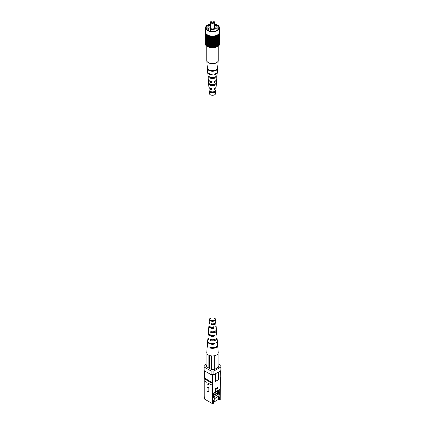<?xml version="1.0" encoding="UTF-8"?>
<svg xmlns="http://www.w3.org/2000/svg" width="425" height="425" viewBox="0 0 425 425"><rect width="100%" height="100%" fill="white"/><g stroke="black" fill="none" stroke-linecap="round" stroke-linejoin="round"><path stroke-width="0.64" d="M210.943 95.025L210.943 319.531A1.557 0.898 0 0 0 211.4 320.168A1.557 0.898 0 0 0 213.095 320.365A1.557 0.898 0 0 0 214.057 319.531L214.057 95.025M218.232 46.065L218.232 60.387A5.732 3.31 180 0 1 218.227 60.541A5.732 3.31 180 0 1 213.679 63.628A5.732 3.31 180 0 1 206.89 61.067A5.732 3.31 180 0 1 206.773 60.541A5.732 3.31 180 0 1 206.768 60.387L206.768 46.065M211.788 81.855A2.901 1.673 0 0 0 211.501 81.903M210.545 88.926A2.624 1.514 180 0 1 211.124 88.644M206.773 60.541L207.66 71.66A4.845 2.794 0 0 0 207.761 72.101A4.845 2.794 0 0 0 212.181 74.317L212.171 74.933A4.792 2.768 180 0 1 207.809 72.744A4.792 2.768 180 0 1 207.713 72.303L208.271 79.231A4.234 2.444 0 0 0 208.356 79.618A4.234 2.444 0 0 0 212.048 81.547L212.032 82.625A4.144 2.391 180 0 1 208.441 80.739A4.144 2.391 180 0 1 208.362 80.357L208.877 86.801A3.628 2.093 0 0 0 208.951 87.136A3.628 2.093 0 0 0 211.916 88.772L211.9 89.85L211.708 89.335A2.715 1.567 180 0 1 209.844 88.156A2.715 1.567 180 0 1 209.833 88.124M213.961 77.547A3.087 1.78 0 0 0 213.201 77.382L213.207 77.706M211.097 92.31A2.47 1.429 180 0 1 213.903 92.31M211.007 81.403A3.889 2.242 0 0 0 210.481 81.558M211.714 89.229A3.278 1.891 0 0 0 211.432 89.277M211.9 89.85A3.538 2.04 180 0 1 209.036 88.257A3.538 2.04 180 0 1 208.967 87.933L209.419 93.569A3.087 1.78 0 0 0 209.482 93.851A3.087 1.78 0 0 0 212.75 95.264A3.087 1.78 0 0 0 215.581 93.569L216.033 87.933A3.538 2.04 180 0 1 214.45 89.537L214.471 88.464A3.628 2.093 0 0 0 216.123 86.801L216.638 80.357A4.144 2.391 180 0 1 214.583 82.317L214.604 81.239A4.234 2.444 0 0 0 216.729 79.231L217.287 72.303A4.792 2.768 180 0 1 214.726 74.625L214.737 74.008A4.845 2.794 0 0 0 217.34 71.66L217.632 67.995M208.967 87.933A3.538 2.04 180 0 1 209.058 87.369M208.362 80.357A4.144 2.391 180 0 1 208.431 79.794M207.713 72.303A4.792 2.768 180 0 1 207.719 71.979M215.942 87.369A3.538 2.04 180 0 1 215.964 87.417A3.538 2.04 180 0 1 216.033 87.933M216.569 79.794A4.144 2.391 180 0 1 216.638 80.357M217.281 71.979A4.792 2.768 180 0 1 217.287 72.303M217.462 68.457L217.648 67.787A5.153 2.975 180 0 1 217.648 67.793A5.153 2.975 180 0 1 213.557 70.566A5.153 2.975 180 0 1 207.878 68.972L207.931 69.61A5.1 2.943 0 0 0 213.547 71.182A5.1 2.943 0 0 0 217.595 68.441L218.227 60.541M217.069 74.965A4.585 2.646 180 0 1 213.44 77.35A4.585 2.646 180 0 1 208.457 76.006L208.548 77.127A4.494 2.592 0 0 0 213.424 78.428A4.494 2.592 0 0 0 216.978 76.107L217.069 74.965M216.447 82.625A3.979 2.295 180 0 1 213.318 84.596A3.979 2.295 180 0 1 209.079 83.518L209.174 84.639A3.889 2.242 0 0 0 213.297 85.675A3.889 2.242 0 0 0 216.352 83.767L216.447 82.625M215.81 90.291A3.368 1.944 180 0 1 213.191 91.837A3.368 1.944 180 0 1 209.716 91.03L209.812 92.151A3.278 1.891 0 0 0 213.175 92.916A3.278 1.891 0 0 0 215.714 91.433L215.81 90.291M215.167 88.124A2.715 1.567 180 0 1 214.466 88.915M215.273 80.968A3.039 1.753 180 0 1 214.598 81.515M212.032 82.625L211.788 81.526M211.788 81.951A3.039 1.753 180 0 1 209.727 80.968M211.708 89.335L211.724 88.235M208.548 77.127L209.87 76.968A3.225 1.859 0 0 0 215.22 76.888M210.205 84.224L210.221 84.511A2.901 1.673 0 0 0 212.999 85.127A2.901 1.673 0 0 0 215.252 84.001M210.556 91.524L210.582 92.055A2.577 1.487 0 0 0 213.026 92.522A2.577 1.487 0 0 0 214.949 91.529L214.96 91.263M212.171 74.933L211.942 74.306M207.931 69.61L208.516 69.541M216.367 76.176L216.978 76.107M209.174 84.639L210.221 84.511M215.464 83.874L216.352 83.767M209.812 92.151L210.582 92.055M214.949 91.529L215.714 91.433M211.103 21.409L211.379 21.25A1.583 0.914 0 0 0 211.379 22.541A1.583 0.914 0 0 0 213.621 22.541A1.583 0.914 0 0 0 213.621 21.25A1.583 0.914 0 0 0 211.379 21.25L211.103 21.409A1.976 1.142 180 0 0 210.524 22.217L210.524 28.544M213.743 21.33A1.976 1.142 180 0 1 213.897 21.409A1.976 1.142 180 0 1 214.476 22.217A1.976 1.142 180 0 1 213.897 23.024A1.976 1.142 180 0 1 211.746 23.274A1.976 1.142 180 0 1 210.524 22.217M210.524 24.937A3.697 2.136 0 0 0 209.886 25.229A3.697 2.136 0 0 0 208.803 26.738A3.697 2.136 0 0 0 211.087 28.714A3.697 2.136 0 0 0 215.114 28.252A3.697 2.136 0 0 0 216.197 26.738A3.697 2.136 0 0 0 214.476 24.937M208.165 28.114A4.946 2.853 0 0 0 210.125 29.24L210.343 29.118A4.648 2.683 0 0 0 215.788 28.634A4.648 2.683 0 0 0 217.148 26.738A4.648 2.683 0 0 0 214.476 24.31A6.327 3.655 0 0 1 218.827 27.774A6.327 3.655 0 0 1 216.973 30.356A6.327 3.655 0 0 1 210.077 31.147A6.327 3.655 0 0 1 206.173 27.774A6.327 3.655 0 0 1 208.027 25.192A6.327 3.655 0 0 1 210.524 24.305A4.648 2.683 0 0 0 209.212 24.841A4.648 2.683 0 0 0 207.852 26.738A4.648 2.683 0 0 0 208.383 27.986L208.165 30.435M210.524 23.943A6.922 3.995 0 0 0 207.607 24.948A6.922 3.995 0 0 0 205.578 27.774A6.922 3.995 0 0 0 209.849 31.466A6.922 3.995 0 0 0 217.393 30.6A6.922 3.995 0 0 0 219.422 27.774A6.922 3.995 0 0 0 214.476 23.943M205.578 27.774L205.578 32.13A6.922 3.995 0 0 0 209.849 35.822A6.922 3.995 0 0 0 217.393 34.956A6.922 3.995 0 0 0 219.422 32.13L219.422 27.774M218.052 46.097L218.307 46.097A7.416 4.282 0 0 0 218.461 45.985L218.461 34.68A7.416 4.282 0 0 1 218.307 34.797L218.052 34.972A7.416 4.282 0 0 1 217.882 35.078L217.6 35.238A7.416 4.282 0 0 1 217.414 35.339L217.111 35.482A7.416 4.282 0 0 1 216.915 35.572L216.591 35.705A7.416 4.282 0 0 1 216.378 35.78L216.033 35.897A7.416 4.282 0 0 1 215.81 35.966L215.454 36.061A7.416 4.282 0 0 1 215.22 36.114L214.848 36.194A7.416 4.282 0 0 1 214.609 36.237L214.227 36.295A7.416 4.282 0 0 1 213.982 36.327L213.594 36.369A7.416 4.282 0 0 1 213.345 36.385L212.952 36.407A7.416 4.282 0 0 1 212.697 36.412L212.303 36.412A7.416 4.282 0 0 1 212.048 36.407L211.655 36.385A7.416 4.282 0 0 1 211.406 36.369L211.018 36.327A7.416 4.282 0 0 1 210.773 36.295L210.391 36.237A7.416 4.282 0 0 1 210.152 36.194L209.78 36.114A7.416 4.282 0 0 1 209.546 36.061L209.19 35.966A7.416 4.282 0 0 1 208.967 35.897L208.622 35.78A7.416 4.282 0 0 1 208.409 35.705L208.085 35.572A7.416 4.282 0 0 1 207.889 35.482L207.586 35.339A7.416 4.282 0 0 1 207.4 35.238L207.118 35.078A7.416 4.282 0 0 1 206.948 34.972L206.693 34.797A7.416 4.282 0 0 1 206.539 34.68L206.316 34.494A7.416 4.282 0 0 1 206.178 34.372L205.982 34.175A7.416 4.282 0 0 1 205.865 34.042L205.7 33.835A7.416 4.282 0 0 1 205.604 33.703L205.466 33.49A7.416 4.282 0 0 1 205.392 33.352L205.291 33.129A7.416 4.282 0 0 1 205.232 32.991L205.163 32.762A7.416 4.282 0 0 1 205.132 32.619L205.1 32.39A7.416 4.282 0 0 1 205.089 32.247L205.089 32.018A7.416 4.282 0 0 1 205.1 31.875L205.132 31.647A7.416 4.282 0 0 1 205.163 31.503L205.232 31.275A7.416 4.282 0 0 1 205.291 31.137L205.392 30.913A7.416 4.282 0 0 1 205.466 30.775L205.578 30.802M217.6 46.378L217.882 46.378A7.416 4.282 0 0 0 218.052 46.272L218.052 34.972M217.111 46.638L217.414 46.638A7.416 4.282 0 0 0 217.6 46.543L217.6 35.238M216.591 46.867L216.915 46.877A7.416 4.282 0 0 0 217.111 46.787L217.111 35.482M216.033 47.069L216.378 47.085A7.416 4.282 0 0 0 216.591 47.005L216.591 35.705M215.454 47.233L215.81 47.265A7.416 4.282 0 0 0 216.033 47.196L216.033 35.897M214.848 47.372L215.22 47.419A7.416 4.282 0 0 0 215.454 47.361L215.454 36.061M214.227 47.478L214.609 47.542A7.416 4.282 0 0 0 214.848 47.494L214.848 36.194M213.594 47.552L213.982 47.632A7.416 4.282 0 0 0 214.227 47.6L214.227 36.295M212.952 47.595L213.345 47.69A7.416 4.282 0 0 0 213.594 47.669L213.594 36.369M212.697 36.412L212.697 47.717A7.416 4.282 0 0 0 212.952 47.706L212.952 36.407M212.697 47.6L212.303 47.6M212.048 36.407L212.048 47.706A7.416 4.282 0 0 0 212.303 47.717L212.303 36.412M212.048 47.595L211.655 47.69L211.655 36.385M211.406 36.369L211.406 47.669A7.416 4.282 0 0 0 211.655 47.69M211.406 47.552L211.018 47.632L211.018 36.327M210.773 36.295L210.773 47.6A7.416 4.282 0 0 0 211.018 47.632M210.773 47.478L210.391 47.542L210.391 36.237M210.152 36.194L210.152 47.494A7.416 4.282 0 0 0 210.391 47.542M210.152 47.372L209.78 47.419L209.78 36.114M209.546 36.061L209.546 47.361A7.416 4.282 0 0 0 209.78 47.419M209.546 47.233L209.19 47.265L209.19 35.966M208.967 35.897L208.967 47.196A7.416 4.282 0 0 0 209.19 47.265M208.967 47.069L208.622 47.085L208.622 35.78M208.409 35.705L208.409 47.005A7.416 4.282 0 0 0 208.622 47.085M208.409 46.867L208.085 46.877L208.085 35.572M207.889 35.482L207.889 46.787A7.416 4.282 0 0 0 208.085 46.877M207.889 46.638L207.586 46.638L207.586 35.339M207.4 35.238L207.4 46.543A7.416 4.282 0 0 0 207.586 46.638M207.4 46.378L207.118 46.378L207.118 35.078M206.948 34.972L206.948 46.272A7.416 4.282 0 0 0 207.118 46.378M206.948 46.097L206.693 34.797M206.539 34.68L206.539 45.985A7.416 4.282 0 0 0 206.693 46.097M206.539 45.783L206.316 34.494M206.178 34.372L206.178 45.672A7.416 4.282 0 0 0 206.316 45.794M206.178 45.443L205.982 34.175M205.865 34.042L205.865 45.347A7.416 4.282 0 0 0 205.982 45.475M205.865 45.093L205.7 33.835M205.604 33.703L205.604 45.008A7.416 4.282 0 0 0 205.7 45.14M205.604 44.763L205.466 33.49M205.392 33.352L205.392 44.652A7.416 4.282 0 0 0 205.466 44.79M205.392 44.418L205.291 33.129M205.232 32.991L205.232 44.29A7.416 4.282 0 0 0 205.291 44.434M205.232 44.057L205.163 32.762M205.132 32.619L205.132 43.924A7.416 4.282 0 0 0 205.163 44.067M205.132 43.69L205.1 32.39M205.089 32.018L205.089 43.547A7.416 4.282 0 0 0 205.1 43.695M219.868 43.69L219.9 43.695A7.416 4.282 0 0 0 219.911 43.547L219.911 32.247A7.416 4.282 0 0 1 219.9 32.39L219.868 32.619A7.416 4.282 0 0 1 219.837 32.762L219.768 32.991A7.416 4.282 0 0 1 219.709 33.129L219.608 33.352A7.416 4.282 0 0 1 219.534 33.49L219.396 33.703A7.416 4.282 0 0 1 219.3 33.835L219.135 34.042A7.416 4.282 0 0 1 219.018 34.175L218.822 34.372A7.416 4.282 0 0 1 218.684 34.494L218.461 34.68M219.768 44.057L219.837 44.067A7.416 4.282 0 0 0 219.868 43.924L219.868 32.619M219.608 44.418L219.709 44.434A7.416 4.282 0 0 0 219.768 44.29L219.768 32.991M219.396 44.763L219.534 44.79A7.416 4.282 0 0 0 219.608 44.652L219.608 33.352M219.135 45.093L219.3 45.14A7.416 4.282 0 0 0 219.396 45.008L219.396 33.703M218.822 45.443L219.018 45.475A7.416 4.282 0 0 0 219.135 45.347L219.135 34.042M218.461 45.783L218.684 45.794A7.416 4.282 0 0 0 218.822 45.672L218.822 34.372M219.911 43.318L219.911 32.247M219.911 32.018A7.416 4.282 0 0 0 219.9 31.875L219.868 31.647A7.416 4.282 0 0 0 219.837 31.503L219.768 31.275A7.416 4.282 0 0 0 219.709 31.137L219.608 30.913A7.416 4.282 0 0 0 219.534 30.775L219.422 30.802M218.307 46.097L218.307 34.797M218.684 45.794L218.684 34.494M219.018 45.475L219.018 34.175M219.3 45.14L219.3 33.835M219.534 44.79L219.534 33.49M219.709 44.434L219.709 33.129M219.837 44.067L219.837 32.762M219.9 43.695L219.9 32.39M213.345 47.69L213.345 36.385M213.982 47.632L213.982 36.327M214.609 47.542L214.609 36.237M215.22 47.419L215.22 36.114M215.81 47.265L215.81 35.966M216.378 47.085L216.378 35.78M216.915 46.877L216.915 35.572M217.414 46.638L217.414 35.339M217.882 46.378L217.882 35.078M217.743 46.298L217.743 34.999M217.292 46.553L217.292 35.248M216.798 46.782L216.798 35.477M216.277 46.984L216.277 35.684M215.73 47.164L215.73 35.859M215.151 47.308L215.151 36.008M214.556 47.43L214.556 36.125M213.945 47.515L213.945 36.215M213.323 47.573L213.323 36.274M211.677 47.573L211.677 36.274M211.055 47.515L211.055 36.215M210.444 47.43L210.444 36.125M209.849 47.308L209.849 36.008M209.27 47.164L209.27 35.859M208.723 46.984L208.723 35.684M208.202 46.782L208.202 35.477M207.708 46.553L207.708 35.248M207.257 46.298L207.257 34.999M206.847 46.022L206.847 34.722M206.476 45.73L206.476 34.43M206.152 45.417L206.152 34.117M218.848 45.417L218.848 34.117M218.524 45.73L218.524 34.43M218.153 46.022L218.153 34.722M210.343 29.118L210.343 31.206M210.125 29.24L210.125 31.158M208.16 388.291L208.16 391.521A0.781 0.452 60 0 1 207.995 391.877A0.781 0.452 60 0 1 207.395 391.669A0.781 0.452 60 0 1 207.055 390.883L207.055 387.653L208.16 388.291L208.967 387.823L207.867 387.186L207.055 387.653M207.995 391.877L208.808 391.409A0.781 0.452 -120 0 0 208.967 391.053L208.967 387.823M210.991 384.763L208.16 383.127L208.16 384.742A0.781 0.452 60 0 1 207.995 385.098A0.781 0.452 60 0 1 207.395 384.891A0.781 0.452 60 0 1 207.055 384.104L207.055 382.489L204.223 380.853L204.223 378.755L210.991 382.665L212.612 382.665L212.612 384.763L210.991 384.763L210.991 382.665M207.995 385.098L208.808 384.63A0.781 0.452 -120 0 0 208.967 384.274L208.967 383.594M218.652 393.003L219.167 394.798L219.167 397.38L219.73 397.056L219.167 399.319L219.73 399.643L220.777 399.038L220.612 376.917M204.388 377.724L204.223 378.755M218.121 394.352L218.121 396.451L214.221 398.703M218.121 396.451L214.221 398.947M219.167 397.38L218.609 399.643L218.333 399.479L218.333 396.573M218.333 390.325L218.567 392.705M218.121 390.447L218.121 392.45M218.333 391.892L218.891 391.568L219.73 394.474L219.167 394.798M218.609 399.643L219.167 399.319M213.658 402.496L214.221 400.238L214.221 397.657L213.658 395.717M214.221 400.238L213.658 400.562L213.658 403.144L212.612 403.75L212.612 384.763M214.221 397.657L213.658 397.975L213.658 392.971L215.406 391.962L215.406 388.732L217.982 387.249L217.982 390.479L219.73 389.47L219.73 394.474M218.891 390.012L218.891 391.568M216.931 389.874L217.982 390.479M204.223 380.853L204.223 396.323L204.781 399.229L212.612 403.75M218.37 365.872L218.864 366.153L218.37 366.435L218.094 365.468M206.63 365.144L206.63 366.759L206.906 364.985M210.673 347.469L209.881 347.926A5.153 2.975 -0 0 0 215.156 347.916A5.153 2.975 -0 0 0 217.648 345.228L218.227 352.479A5.732 3.31 180 0 1 218.094 353.361A5.732 3.31 180 0 1 217.855 353.818A5.732 3.31 180 0 1 214.556 355.72A5.732 3.31 180 0 1 213.764 355.863L214.317 355.863L214.317 369.585L211.523 369.585L211.523 355.895M214.317 369.585L218.37 367.243L218.37 366.435M206.63 366.759L211.523 369.585M215.225 373.888L215.225 381.156L215.576 381.358L218.514 379.658L218.514 371.992M215.576 381.358L215.576 373.687M220.777 377.947L220.612 370.781M212.782 374.653L212.612 382.665M212.782 382.564L212.218 382.564L204.388 378.048L204.388 370.781M212.218 382.564L212.218 374.653M213.897 374.653L211.103 374.653L211.103 371.036L213.897 371.036L213.897 374.653L220.888 370.616L220.888 365.388L218.094 363.773M206.906 363.773L204.112 365.388L204.112 370.616L211.103 374.653M211.103 371.036L204.112 367.003M220.888 367.003L213.897 371.036M218.333 399.479L213.754 402.124M219.73 397.056L219.73 399.643M218.79 390.533L218.79 390.012M215.172 392.1L217.743 390.904L217.743 390.341M217.743 388.322L215.406 389.672M217.536 388.2L215.406 389.428M214.264 392.626L213.658 393.529M217.743 390.665L218.79 390.06M214.264 392.673L214.96 392.27M213.658 393.555L218.121 390.979M213.658 394.91L218.025 392.392L218.652 392.753L213.658 395.526M218.652 392.753L218.652 394.044L213.961 396.753M213.759 396.058L213.759 395.579M215.942 325.651A3.628 2.093 180 0 1 216.123 326.219A3.628 2.093 180 0 1 215.815 327.165L215.746 325.991A3.538 2.04 0 0 0 216.033 325.088L215.868 322.995A3.368 1.944 -0 0 0 215.672 322.432M211.799 324.259A3.628 2.093 180 0 1 213.876 324.376M214.455 324.094A2.715 1.567 0 0 0 214.418 324.073A2.715 1.567 0 0 0 213.568 323.744M216.569 333.227A4.234 2.444 180 0 1 216.729 333.79A4.234 2.444 180 0 1 216.272 335.017L216.203 333.843A4.144 2.391 0 0 0 216.638 332.663L216.474 330.565A3.979 2.295 -0 0 0 216.304 330.002M211.533 332.212A3.087 1.78 180 0 1 213.632 332.244M213.993 331.612A4.234 2.444 180 0 1 214.694 331.808M214.875 331.681A3.039 1.753 0 0 0 214.646 331.532A3.039 1.753 0 0 0 214.519 331.463M217.281 341.041A4.845 2.794 180 0 1 217.34 341.36A4.845 2.794 180 0 1 216.718 342.863L216.681 342.194A4.792 2.768 0 0 0 217.287 340.717L217.079 338.141A4.585 2.646 -0 0 0 216.925 337.578M213.658 339.639A3.411 1.971 180 0 1 214.327 339.83M209.328 322.432A3.368 1.944 0 0 0 209.132 322.995A3.368 1.944 0 0 0 209.387 323.829L209.456 322.66A3.278 1.891 180 0 1 209.222 321.868L209.419 319.451A3.087 1.78 180 0 1 210.943 317.996M211.097 320.705A2.577 1.487 180 0 1 213.169 320.519L213.185 320.902M208.696 330.002A3.979 2.295 0 0 0 208.526 330.565A3.979 2.295 0 0 0 208.93 331.686L208.999 330.517A3.889 2.242 180 0 1 208.617 329.439L208.877 326.219A3.628 2.093 180 0 1 209.058 325.651M212.059 327.888A2.901 1.673 180 0 1 212.941 327.888M208.075 337.578A4.585 2.646 0 0 0 207.921 338.141A4.585 2.646 0 0 0 208.478 339.533L208.548 338.364A4.494 2.592 180 0 1 208.011 337.009L208.271 333.79A4.234 2.444 180 0 1 208.431 333.227M211.039 335.474A3.225 1.859 180 0 1 213.547 335.373M213.164 335.644A4.585 2.646 0 0 0 211.836 335.644M207.411 344.909A5.153 2.975 0 0 0 207.352 345.228A5.153 2.975 0 0 0 208.064 346.88L208.101 346.21A5.1 2.943 180 0 1 207.405 344.585L207.66 341.36A4.845 2.794 180 0 1 207.719 341.041M213.26 326.687L213.297 327.84L213.972 328.228L213.903 327.059A3.538 2.04 -0 0 1 209.998 326.628A3.538 2.04 -0 0 1 208.967 325.088L209.132 322.995M213.297 327.84A2.763 1.594 180 0 1 210.545 327.441A2.763 1.594 180 0 1 209.753 326.469M213.972 328.228A3.628 2.093 180 0 1 209.934 327.797A3.628 2.093 180 0 1 208.877 326.219M213.541 335.086L213.557 335.575L214.428 336.079L214.359 334.911A4.144 2.391 -0 0 1 209.567 334.464A4.144 2.391 -0 0 1 208.362 332.663L208.526 330.565M213.557 335.575A3.087 1.78 180 0 1 210.317 335.16A3.087 1.78 180 0 1 209.573 334.464M214.428 336.079A4.234 2.444 180 0 1 209.504 335.633A4.234 2.444 180 0 1 208.271 333.79M214.062 343.458L214.875 343.926L214.837 343.262A4.792 2.768 -0 0 1 209.111 342.8A4.792 2.768 -0 0 1 207.713 340.717L207.921 338.141M214.875 343.926A4.845 2.794 180 0 1 209.073 343.469A4.845 2.794 180 0 1 207.66 341.36M211.831 323.388L211.793 324.541L211.209 324.881L211.278 323.712A3.278 1.891 180 0 0 215.778 321.868L215.581 319.451A3.087 1.78 180 0 1 213.748 321.162A3.087 1.78 180 0 1 210.317 320.79A3.087 1.78 180 0 1 209.419 319.451M211.209 324.881A3.368 1.944 -0 0 0 215.868 322.995M211.793 324.541A2.624 1.514 -0 0 0 215.124 323.09M211.549 331.718L211.533 332.281L210.747 332.733L210.816 331.564A3.889 2.242 180 0 0 216.383 329.439L216.123 326.219M210.747 332.733A3.979 2.295 -0 0 0 216.474 330.565M211.533 332.281A2.948 1.7 -0 0 0 215.374 331.054M211.294 339.628L211.278 340.016L210.295 340.584L210.364 339.416A4.494 2.592 180 0 0 214.891 339.331A4.494 2.592 180 0 0 216.989 337.009L216.729 333.79M210.295 340.584A4.585 2.646 -0 0 0 214.928 340.505A4.585 2.646 -0 0 0 217.079 338.141M211.278 340.016A3.272 1.891 -0 0 0 215.438 339.097M209.881 347.926L209.918 347.262A5.1 2.943 180 0 0 215.135 347.241A5.1 2.943 180 0 0 217.595 344.585L217.34 341.36M217.648 345.228A5.153 2.975 -0 0 0 217.589 344.909M210.943 318.426A2.47 1.429 0 0 0 210.03 319.499A2.47 1.429 0 0 0 210.752 320.54A2.47 1.429 0 0 0 213.472 320.843A2.47 1.429 0 0 0 214.97 319.499A2.47 1.429 0 0 0 214.248 318.522A2.47 1.429 0 0 0 214.057 318.426M214.057 317.996A3.087 1.78 180 0 1 214.683 318.272A3.087 1.78 180 0 1 215.581 319.451M213.764 355.863A5.732 3.31 180 0 1 208.447 354.971A5.732 3.31 180 0 1 206.773 352.479L207.352 345.228M206.906 353.361L206.906 366.918M218.094 367.407L218.094 353.361M209.562 355.475L209.562 368.454M208.866 355.194L208.866 368.05M208.16 391.521L208.967 391.053M208.16 384.742L208.967 384.274M213.621 21.25L213.897 21.409M214.476 22.217L214.476 28.544M217.148 26.738L217.148 30.255M207.852 26.738L207.852 30.255"/></g></svg>
